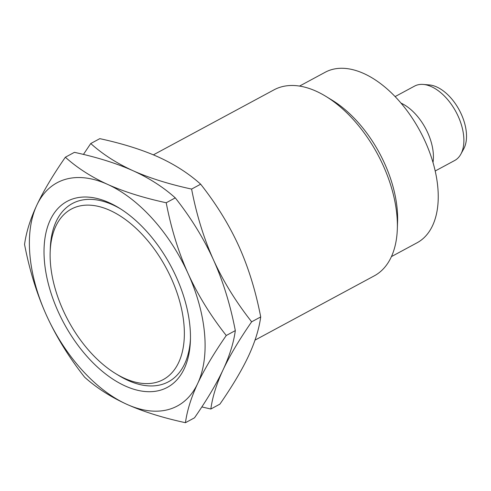 <?xml version="1.0" encoding="UTF-8"?>
<svg xmlns="http://www.w3.org/2000/svg" width="491" height="491" viewBox="0 0 491 491"><rect width="100%" height="100%" fill="white"/><g stroke="black" fill="none" stroke-linecap="round" stroke-linejoin="round"><path stroke-width="0.74" d="M109.892 210.357A96.85 55.581 -118.3 0 0 50.174 252.024A96.85 55.581 -118.3 0 0 115.735 373.663A96.85 55.581 -118.3 0 0 124.591 378.365A96.85 55.581 61.7 0 0 183.959 324.483A96.85 55.581 61.7 0 0 109.892 210.357M115.735 373.663L118.834 375.554A101.256 58.11 -118.3 0 0 128.096 380.47A101.256 58.11 -118.3 0 0 190.453 338.698M120.455 208.828A101.256 58.11 -118.3 0 0 112.734 204.827A101.256 58.11 -118.3 0 0 50.297 248.385A101.256 58.11 -118.3 0 0 50.254 250.238M125.26 386A105.657 60.639 -118.3 0 0 190.41 340.545A105.657 60.639 -118.3 0 0 118.89 207.853A105.657 60.639 -118.3 0 0 109.223 202.722A105.657 60.639 61.7 0 0 44.454 261.494A105.657 60.639 61.7 0 0 125.26 386M197.689 383.502A126.788 72.766 -118.3 0 0 188.071 273.53A126.788 72.766 -118.3 0 0 107.621 184.395C91.326 176.956 77.234 167.904 65.358 157.224C52.911 175.195 43.392 191.195 36.788 205.226A126.788 72.766 61.7 0 1 107.621 184.395C124.039 191.736 143.568 197.855 166.21 202.758C171.187 228.597 178.472 252.19 188.071 273.53C197.763 294.821 210.492 315.48 226.259 335.5C213.812 353.471 204.293 369.471 197.689 383.502A126.788 72.766 -118.3 0 1 126.862 404.332A126.788 72.766 61.7 0 1 46.412 315.191A126.788 72.766 61.7 0 1 36.788 205.226C30.282 219.201 26.201 232.268 24.55 244.426C29.528 270.259 36.813 293.851 46.412 315.191C56.103 336.482 68.832 357.141 84.599 377.162C96.5 387.853 110.585 396.912 126.862 404.332C143.311 411.679 162.84 417.804 185.451 422.696C187.108 410.544 191.183 397.477 197.689 383.502M185.451 422.696L194.516 417.816C206.957 399.846 216.482 383.845 223.08 369.815C229.585 355.834 233.667 342.767 235.318 330.615L226.259 335.5M235.318 330.615C230.347 304.776 223.055 281.19 213.462 259.843C203.863 238.503 196.578 214.911 191.6 189.078C168.953 184.174 149.424 178.049 133.006 170.708C116.711 163.276 102.625 154.217 90.743 143.538L83.427 154.426M201.832 406.929L210.842 409.015C212.493 396.863 216.574 383.796 223.08 369.815C229.678 355.785 239.203 339.784 251.65 321.814C235.876 301.793 223.147 281.14 213.462 259.843C203.771 238.552 191.042 217.894 175.275 197.879C163.368 187.181 149.282 178.129 133.006 170.708C116.557 163.356 97.028 157.237 74.417 152.339L65.358 157.224M251.65 321.814L260.709 316.928C259.058 329.087 254.976 342.153 248.471 356.128C241.867 370.159 232.347 386.159 219.9 404.13L210.842 409.015M260.709 316.928C255.731 291.095 248.446 267.503 238.847 246.163C229.156 224.872 216.427 204.213 200.659 184.193L191.6 189.078M200.659 184.193C188.759 173.501 174.673 164.442 158.397 157.022C141.948 149.675 122.419 143.55 99.808 138.652L90.743 143.538M175.275 197.879L166.21 202.758M328.976 98.347A96.85 55.581 61.7 0 1 332.014 100.115L325.803 96.328A105.657 60.639 61.7 0 0 316.143 91.197A105.657 60.639 -118.3 0 0 274.033 89.828L153.395 154.849M325.803 96.328A105.657 60.639 61.7 0 1 397.323 229.027A105.657 60.639 61.7 0 1 374.289 275.844L255.001 340.134M332.014 100.115A96.85 55.581 61.7 0 1 397.575 221.754L397.323 229.027M391.444 256.597L417.08 242.781A96.85 55.581 61.7 0 0 432.086 159.501A96.85 55.581 61.7 0 0 363.782 73.515A96.85 55.581 -118.3 0 0 325.177 72.263L299.541 86.085M400.987 103.104A42.263 24.255 61.7 0 1 433.001 162.503M395.102 96.592L414.551 86.109A42.263 24.255 -118.3 0 1 423.303 84.434A42.263 24.255 -118.3 0 1 431.393 86.655A42.263 24.255 61.7 0 1 458.594 117.232A42.263 24.255 61.7 0 1 460.865 154.125A42.263 24.255 61.7 0 1 454.654 160.514L435.204 170.997M460.865 154.125L463.75 148.822A38.74 22.236 61.7 0 0 461.669 114.998A38.74 22.236 61.7 0 0 436.738 86.975A38.74 22.236 -118.3 0 0 429.318 84.937L423.303 84.434M50.297 248.385L50.174 252.024"/></g></svg>
